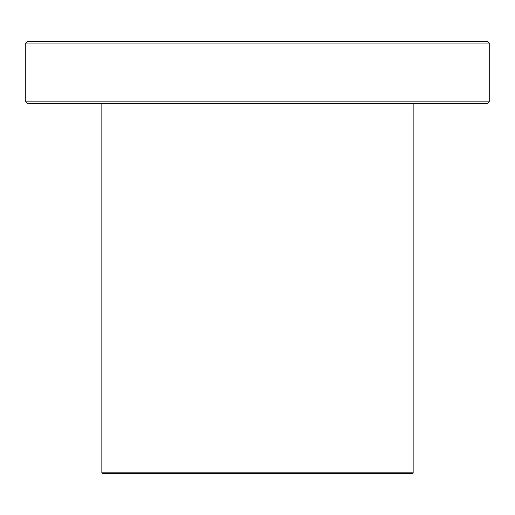<?xml version="1.0" encoding="UTF-8"?>
<svg xmlns="http://www.w3.org/2000/svg" width="515" height="515" viewBox="0 0 515 515"><rect width="100%" height="100%" fill="white"/><g stroke="black" fill="none" stroke-linecap="round" stroke-linejoin="round"><path stroke-width="0.77" d="M413.152 472.822A0.863 0.863 0 0 1 412.29 473.684L102.71 473.684L101.848 472.822L413.152 472.822L413.152 103.579M487.518 41.316L27.482 41.316L25.75 43.048L489.25 43.048L487.518 41.316M489.25 43.048L489.25 101.848L25.75 101.848L25.75 43.048M489.25 101.848L487.518 103.579L27.482 103.579L25.75 101.848M101.848 103.579L101.848 472.822"/></g></svg>
